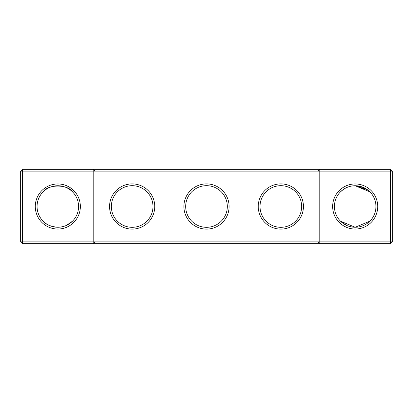 <?xml version="1.0" encoding="UTF-8"?>
<svg xmlns="http://www.w3.org/2000/svg" width="413" height="413" viewBox="0 0 413 413"><rect width="100%" height="100%" fill="white"/><g stroke="black" fill="none" stroke-linecap="round" stroke-linejoin="round"><path stroke-width="0.62" d="M43.143 191.823C47.841 184.126 67.866 184.188 72.497 191.823M93.204 169.33L22.436 169.33L22.436 241.884L93.204 241.884L93.204 171.116L20.65 171.116L20.65 241.884L22.436 241.884L22.436 243.67L93.204 243.67L93.204 241.884L318.01 241.884L318.01 171.116L94.99 171.116L94.99 241.884L93.204 243.67L319.796 243.67L318.01 241.884L319.796 241.884L319.796 171.116L318.01 171.116L319.796 169.33L319.796 171.116L390.564 171.116L390.564 241.884L319.796 241.884L319.796 243.67L390.564 243.67L392.35 241.884L392.35 171.116L390.564 171.116L390.564 169.33L93.204 169.33L93.204 171.116L94.99 171.116L93.204 169.33M57.82 227.253A20.753 20.753 0 0 1 39.844 196.123A20.753 20.753 0 0 1 75.796 196.123A20.753 20.753 0 0 1 57.82 227.253C50.959 226.665 46.065 224.641 43.143 221.177M72.497 221.177L66.638 225.286M390.564 169.33L392.35 171.116M22.436 169.33L20.65 171.116M57.82 229.039A22.539 22.539 0 0 1 38.301 195.23A22.539 22.539 0 0 1 77.339 195.23A22.539 22.539 0 0 1 57.82 229.039M132.16 229.101A22.601 22.601 0 0 0 151.731 195.199A22.601 22.601 0 0 0 112.589 195.199A22.601 22.601 0 0 0 132.16 229.101M206.5 229.101A22.601 22.601 0 0 0 226.071 195.199A22.601 22.601 0 0 0 186.929 195.199A22.601 22.601 0 0 0 206.5 229.101M280.84 229.101A22.601 22.601 0 0 0 300.411 195.199A22.601 22.601 0 0 0 261.269 195.199A22.601 22.601 0 0 0 280.84 229.101M355.18 229.039A22.539 22.539 0 0 0 374.699 195.23A22.539 22.539 0 0 0 335.661 195.23A22.539 22.539 0 0 0 355.18 229.039M368.128 190.274L369.857 191.823L368.128 190.274L369.857 191.823L368.128 190.274L369.857 191.823L368.128 190.274L369.857 191.823L368.128 190.274L369.857 191.823L368.128 190.274L369.857 191.823L368.128 190.274L369.857 191.823L355.18 185.747L367.343 189.681L355.18 185.747L362.17 186.96L355.18 185.747L367.343 189.681L362.898 187.234M368.102 190.259L361.525 186.738M360.817 186.526L354.721 185.752M351.938 186L351.174 186.134M349.966 186.408L348.675 186.79M340.503 191.823L343.533 189.319M348.649 186.8L347.111 187.378M368.282 190.403L365.061 188.251L368.282 190.403M359.124 186.124L362.186 186.96L355.495 185.747M367.343 189.681L362.196 186.965L367.343 189.681L355.18 185.747L362.17 186.96L355.18 185.747L367.343 189.681L355.18 185.747L367.343 189.681L362.196 186.965M365.04 188.235L363.414 187.445M347.054 187.399L345.077 188.369M132.16 227.315A20.815 20.815 0 0 0 150.187 196.092A20.815 20.815 0 0 0 114.133 196.092A20.815 20.815 0 0 0 132.16 227.315M206.5 227.315A20.815 20.815 0 0 0 224.527 196.092A20.815 20.815 0 0 0 188.473 196.092A20.815 20.815 0 0 0 206.5 227.315M280.84 227.315A20.815 20.815 0 0 0 298.867 196.092A20.815 20.815 0 0 0 262.813 196.092A20.815 20.815 0 0 0 280.84 227.315M390.564 243.67L390.564 241.884L392.35 241.884M346.362 225.286L340.503 221.177L355.18 227.253A20.753 20.753 0 0 0 373.156 196.123A20.753 20.753 0 0 0 337.204 196.123A20.753 20.753 0 0 0 355.18 227.253L369.857 221.177M20.65 241.884L22.436 243.67M342.031 222.561L344.974 224.574M349.217 226.381L351.964 227.005M353.982 227.222L355.18 227.253M70.969 222.561L68.021 224.574M63.783 226.381L61.036 227.005"/></g></svg>
